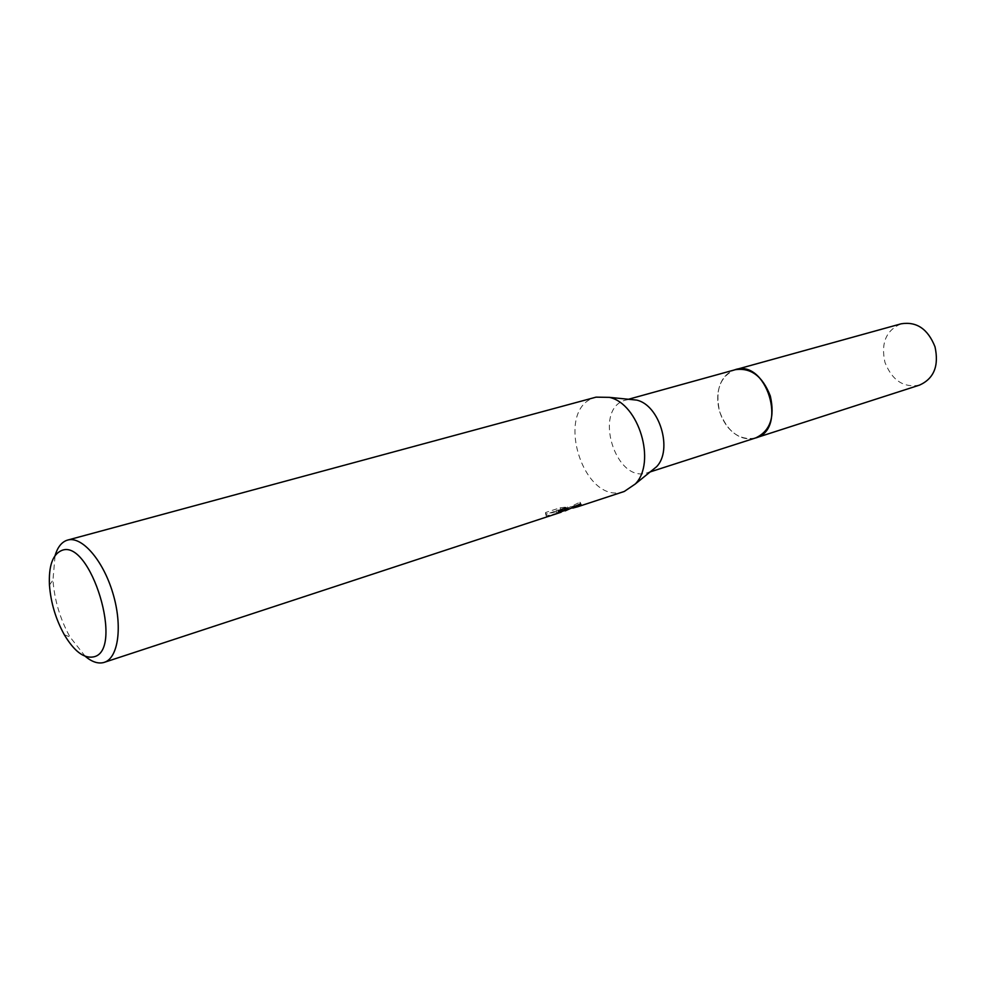 <?xml version="1.0" encoding="UTF-8"?>
<svg xmlns="http://www.w3.org/2000/svg" width="986" height="986" viewBox="0 0 986 986"><rect width="100%" height="100%" fill="white"/><g stroke="black" fill="none" stroke-linecap="round" stroke-linejoin="round"><path stroke-width="0.74" stroke-dasharray="4.93 3.7" d="M755.621 437.932L755.054 438.104C745.293 440.409 736.283 436.86 728.05 427.468C720.248 417.509 716.871 406.232 717.919 393.624C719.595 381.471 725.018 373.608 734.2 370.033L735.211 369.725M755.066 438.104C745.293 440.409 736.295 436.86 728.05 427.468C720.248 417.509 716.871 406.22 717.919 393.611C719.595 381.471 725.03 373.608 734.213 370.021M650.896 471.333L647.149 472.873C615.474 483.621 592.808 409.473 624.939 400.267L629.351 399.355M624.286 491.459L623.3 491.767C583.009 505.066 553.861 409.671 594.509 397.629L596.062 397.148M561.182 511.783L567.677 510.07M85.24 656.319L70.006 637.005C60.171 619.27 54.489 600.289 52.961 580.076L55.08 555.562M572.854 508.061L556.449 512.387L568.059 508.591L560.627 509.479L546.232 514.187L546.244 515.937L561.145 512.215M545.739 514.285L545.714 512.486L560.122 507.79L567.566 506.952L555.944 510.748L577.143 505.177C580.31 503.957 581.235 502.971 579.904 502.219L580.434 503.92L579.891 502.207L567.061 508.48L559.148 510.403L564.633 509.269L565.631 508.332L561.268 509.22L558.162 511.13L560.615 510.6L545.739 514.285L546.244 515.937M558.162 511.13L558.668 512.782M560.122 507.79L560.627 509.479M545.714 512.486L546.232 514.187M561.268 509.22L561.786 510.908M559.148 510.403L559.641 512.03M567.566 506.952L568.059 508.591M555.944 510.748L556.449 512.387M573.901 506.003L574.32 507.371M919.581 385.095C903.681 388.065 892.133 380.485 884.947 362.355C880.708 343.042 886.131 330.187 901.229 323.79M754.894 438.166C739.019 440.385 727.298 431.609 719.731 411.84C714.899 390.924 719.817 376.948 734.471 369.935M64.312 634.737L70.006 637.005M49.448 585.08L52.961 580.076M545.961 514.581L545.443 512.88M566.149 509.984L565.631 508.332M577.143 505.177L567.061 508.48M564.633 509.281L560.615 510.6M561.071 511.401L560.775 510.428M628.452 399.268L625.937 399.959M650.193 471.9L647.716 472.701"/><path stroke-width="1.48" d="M55.08 555.562C57.434 547.661 61.181 542.633 66.333 540.513L67.627 540.082C81.838 535.842 103.123 560.245 112.86 593.153C122.806 626.011 118.431 658.093 104.233 662.358L561.145 512.215L558.668 512.782L561.786 510.908L566.137 509.984L561.182 511.783M104.233 662.358L103.382 662.604C97.799 663.886 91.747 661.791 85.24 656.319M580.409 503.92L580.434 503.932C581.728 504.622 580.816 505.571 577.71 506.767L572.854 508.061M93.226 656.947C83.711 658.512 74.086 651.117 64.312 634.737C55.758 619.27 50.804 602.717 49.448 585.08C48.61 566.383 52.468 554.945 60.996 550.792C90.182 536.224 125.284 651.832 93.226 656.947M565.188 510.884L580.421 503.92M67.627 540.082L596.062 397.148L609.373 397.358C638.866 403.607 656.516 462.557 635.304 483.978L624.286 491.459L577.71 506.767M629.351 399.355L636.599 400.082C659.597 404.95 673.093 450.035 656.553 466.748L650.896 471.333M628.452 399.268L735.211 369.725C766.898 358.879 788.06 429.576 755.621 437.932L650.193 471.9M734.213 370.021C766.344 357.228 788.763 430.352 755.066 438.104M734.471 369.935L901.229 323.79C916.66 321.337 927.912 329.004 934.999 346.789C939.14 365.769 934.001 378.538 919.581 385.095L754.894 438.166M735.211 369.713C750.876 367.396 762.585 376.171 770.325 396.039C775.07 417.164 770.177 431.128 755.633 437.944M561.268 512.067L561.071 511.401M636.599 400.082L609.373 397.358M656.553 466.748L635.304 483.978"/></g></svg>
